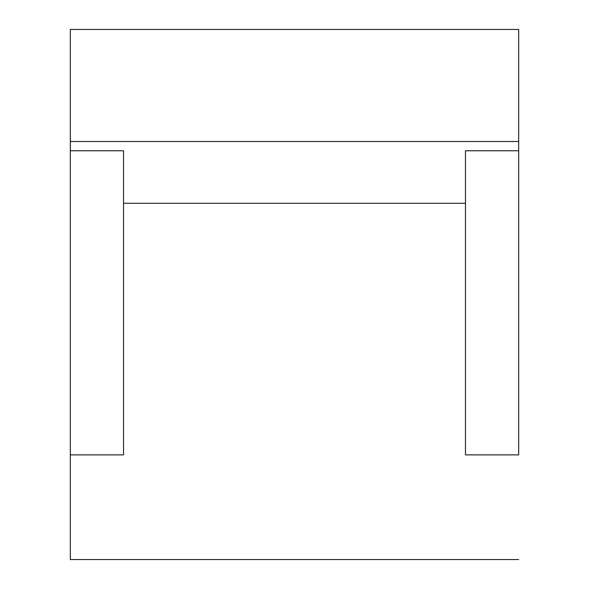 <?xml version="1.0" encoding="UTF-8"?>
<svg xmlns="http://www.w3.org/2000/svg" width="589" height="589" viewBox="0 0 589 589"><rect width="100%" height="100%" fill="white"/><g stroke="black" fill="none" stroke-linecap="round" stroke-linejoin="round"><path stroke-width="0.88" d="M70.319 559.55L518.681 559.55L70.319 559.55L70.319 454.885L123.535 454.885L123.535 203.271L465.465 203.271L465.465 150.777L518.681 150.777L518.681 141.507L70.319 141.507L70.319 29.45L518.681 29.45L70.319 29.45L70.319 150.777L123.535 150.777L123.535 203.271L465.465 203.271L465.465 454.885L518.681 454.885L518.681 141.507L70.319 141.507L70.319 150.777L123.535 150.777L123.535 454.885L70.319 454.885L70.319 150.777L70.319 559.55M518.681 29.45L518.681 141.507L518.681 29.45M465.465 203.271L465.465 150.777L518.681 150.777L518.681 454.885L465.465 454.885L465.465 203.271"/></g></svg>
